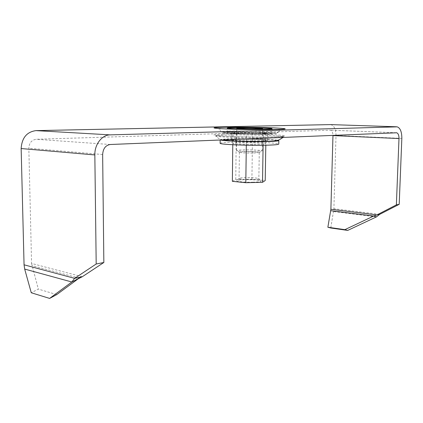 <?xml version="1.0" encoding="UTF-8"?>
<svg xmlns="http://www.w3.org/2000/svg" width="423" height="423" viewBox="0 0 423 423"><rect width="100%" height="100%" fill="white"/><g stroke="black" fill="none" stroke-linecap="round" stroke-linejoin="round"><path stroke-width="0.32" stroke-dasharray="2.12 1.59" d="M263.756 133.71L267.791 133.33C268.394 132.711 245.879 132.087 235.881 132.431L231.402 132.822C230.445 133.43 253.98 134.091 263.756 133.71M263.64 140.88L267.669 140.388C268.272 139.611 245.789 138.908 235.801 139.373L231.323 139.881C230.366 140.648 253.869 141.388 263.64 140.88M82.252 276.753L31.566 263.45L28.838 148.23C29.187 142.926 31.64 139.944 36.193 139.278L330.426 130.194C332.013 130.733 332.859 132.452 332.964 135.355M330.559 124.6L330.908 124.648C334.218 125.8 335.915 129.406 336.005 135.471L333.9 208.756L330.76 227.997M31.566 263.45L38.324 289.099L31.265 292.764M56.73 294.598L38.324 289.099M253.166 182.191C244.579 182.445 234.744 181.409 236.943 180.526C238.006 180.076 240.629 179.796 244.822 179.685C252.896 179.606 258.263 179.997 260.917 180.859C261.726 181.541 259.14 181.985 253.166 182.191M252.383 179.601C244.721 179.643 240.285 179.267 239.064 178.48L239.249 178.289C240.095 177.935 242.22 177.718 245.626 177.628C252.193 177.57 256.539 177.882 258.675 178.559L258.855 178.755C258.633 179.199 256.475 179.479 252.383 179.601M252.769 153.078C246.45 153.089 242.104 152.883 239.73 152.46L239.381 152.285C239.64 152 241.834 151.825 245.969 151.772C253.562 151.783 257.998 152.047 259.267 152.566L252.769 153.078M245.023 149.858C239.667 149.922 236.817 150.133 236.478 150.493L236.917 150.71C239.973 151.238 245.61 151.503 253.821 151.492L262.223 150.852C262.471 150.318 252.928 149.774 245.023 149.858M242.183 132.177C255.783 132.166 272.275 132.822 271.899 133.398C271.46 133.768 266.643 133.969 257.448 133.996C243.394 134.022 226.659 133.33 227.288 132.774C227.912 132.394 232.877 132.193 242.183 132.177M266.009 133.06L263.302 133.689L246.461 133.694L232.904 133.06L236.309 132.447L252.584 132.452L266.009 133.06L265.808 145.211M232.37 181.319L235.754 179.585L251.907 179.209L265.216 180.531M251.907 179.209L252.584 132.452M263.117 145.258L263.302 133.689M246.308 145.195L246.461 133.694M232.777 144.74L232.904 133.06M235.754 179.585L236.309 132.447M220.499 139.976L220.172 139.759C221.028 139.119 227.585 138.77 239.841 138.707C255.365 138.644 274.347 139.384 278.033 140.24M220.14 143.286C220.996 142.583 227.553 142.186 239.799 142.096C257.575 141.985 279.201 143.053 278.757 144.106M263.296 140.859L246.339 140.928L232.698 140.172L236.124 139.389L252.505 139.336L266.019 140.055L263.296 140.859L263.233 144.439L246.292 144.534L232.655 143.72L236.087 142.852L252.457 142.773L265.961 143.545L263.233 144.439M232.698 140.172L232.655 143.72M246.339 140.928L246.292 144.534M266.019 140.055L265.961 143.545M252.505 139.336L252.457 142.773M236.124 139.389L236.087 142.852M228.468 131.167C223.17 131.32 220.827 131.553 221.435 131.87C222.308 132.769 257.544 133.663 271.836 133.118L277.779 132.653C281.216 131.712 244.832 130.649 228.468 131.167M270.308 134.012C278.81 133.605 277.409 133.113 266.104 132.536C255.455 132.061 238.926 131.881 229.832 132.15C220.483 132.505 221.25 132.996 232.137 133.615C242.992 134.139 261.43 134.329 270.308 134.012M275.542 140.727C280.497 139.564 245.472 138.326 229.758 139.045C220.42 139.521 221.187 140.129 232.058 140.87C242.897 141.488 261.314 141.663 270.181 141.234L271.429 141.171M277.604 137.628L283.299 137.041C287.471 135.714 244.029 134.345 224.338 135.096C217.871 135.323 215.021 135.656 215.793 136.1C216.899 137.301 256.951 138.448 274.913 137.739M222.995 134.117C235.362 133.721 257.343 133.954 271.725 134.625C287.127 135.439 289.173 136.164 277.863 136.793C265.908 137.29 240.417 137.031 225.665 136.264C211.029 135.36 210.141 134.646 222.995 134.117M379.748 214.329L333.9 208.756M401.834 138.395L336.005 135.471M102.646 154.522L28.838 148.23M110.207 144.507L36.193 139.278M396.34 132.753L330.04 130.162M376.438 216.899L333.615 211.569M79.133 278.117L31.873 265.565M276.43 129.644L239.608 129.406L221.589 128.851L218.945 129.036L221.435 131.87C225.242 133.372 232.28 134.07 242.548 133.964L270.704 133.98C277.091 133.488 275.532 133.906 277.779 132.653L280.343 129.898L276.43 129.644M267.669 140.388L267.791 133.33M222.794 139.881C220.78 139.881 218.448 138.617 215.793 136.1L215.704 135.804C216.359 135.942 260.959 137.824 277.44 136.83L283.399 136.751L282.971 137.412M397.239 126.852L330.908 124.648M396.124 132.764L330.426 130.194M231.323 139.881L231.402 132.822M239.249 178.289L236.943 180.526M239.381 152.285L239.064 178.48M236.478 150.493L236.743 128.174M239.73 152.46L236.917 150.71M271.899 133.398L271.968 129.612M227.288 132.774L227.325 128.989M258.913 152.729L261.779 151.059M262.223 150.852L262.583 128.539M259.267 152.566L258.855 178.755M258.675 178.559L260.917 180.859"/><path stroke-width="0.63" d="M398.989 138.548C398.995 135.312 398.228 133.393 396.7 132.785L110.207 144.507C105.586 145.279 103.069 148.616 102.646 154.522L103.847 262.493L96.19 264L94.837 154.945C94.525 144.449 101.985 134.837 110.117 134.868L397.239 126.852C400.317 128.069 401.845 131.918 401.834 138.395L399.201 204.325L396.372 204.88L398.989 138.548L332.964 135.598L330.886 209.3L327.867 227.241L344.867 229.652L373.694 216.042L376.438 216.899L347.717 230.408L344.867 229.652M96.19 264L74.644 278.35L24.058 264.809L21.15 148.547C21.88 137.829 26.829 131.854 35.997 130.617L330.559 124.6M399.201 204.325L379.748 214.329L376.956 214.916L396.372 204.88M103.847 262.493L82.252 276.753L74.644 278.35L71.836 281.998L82.252 276.753M330.886 209.3L376.861 214.932L373.694 216.042L330.744 210.717M379.748 214.329L376.438 216.899M347.717 230.408L330.76 227.997L327.867 227.241M24.058 264.809L24.682 269.076L31.265 292.764L49.628 298.416L56.73 294.598L79.133 278.117M24.682 269.076L71.836 281.998L49.628 298.416M245.314 127.91L236.743 128.174C236.409 128.444 246.07 128.798 254.154 128.804L262.583 128.539C262.831 128.264 253.245 127.92 245.314 127.91M242.242 127.598C255.852 127.619 272.359 128.206 271.984 128.682C271.545 128.989 266.723 129.142 257.522 129.147C243.458 129.137 226.707 128.518 227.336 128.058C227.96 127.741 232.925 127.587 242.242 127.598M263.117 145.258L262.514 182.297L265.216 180.531L265.808 145.211M262.514 182.297L245.805 182.71L246.308 145.195M245.805 182.71L232.37 181.319L232.777 144.74M278.033 140.24L278.82 140.579C278.271 141.187 271.968 141.541 259.912 141.631C243.014 141.731 222.466 140.843 220.499 139.976M278.82 140.579L278.757 144.106C278.202 144.777 271.904 145.168 259.854 145.29C241.295 145.443 219.262 144.285 220.14 143.286L220.166 139.987M223.058 127.27C210.194 127.63 211.082 128.18 225.739 128.92C240.507 129.56 266.035 129.84 278.001 129.501C289.321 129.052 287.265 128.492 271.841 127.82C257.443 127.254 235.442 127.006 223.058 127.27M274.913 137.739L277.604 137.628M396.573 126.789L330.194 124.589M110.117 134.868L35.997 130.617M94.837 154.945L21.15 148.547M271.429 141.171L275.542 140.727M282.971 137.412C279.291 140.225 275.595 141.446 271.889 141.076C259.029 141.742 233.824 141.583 222.794 139.881M396.7 132.785L396.124 132.764M75.939 279.815L82.004 276.801M271.968 129.612L271.984 128.682M227.325 128.989L227.336 128.058"/></g></svg>
